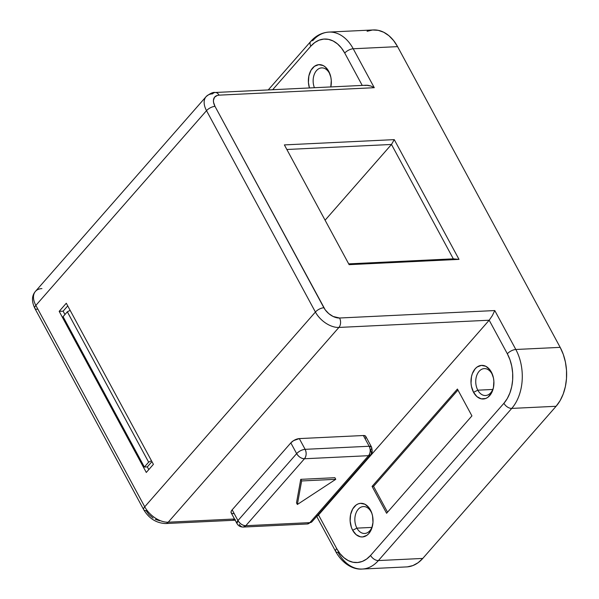 <?xml version="1.0" encoding="UTF-8"?>
<svg xmlns="http://www.w3.org/2000/svg" width="599" height="599" viewBox="0 0 599 599"><rect width="100%" height="100%" fill="white"/><g stroke="black" fill="none" stroke-linecap="round" stroke-linejoin="round"><path stroke-width="0.9" d="M356.914 528.131A13.47 9.172 -92.7 0 0 365.532 533.365A13.47 9.172 -92.7 0 0 372.63 525.166A13.47 9.172 87.3 0 1 364.671 533.469A13.47 9.172 87.3 0 1 356.914 528.131L371.882 527.412L356.914 528.131A13.47 9.172 87.3 0 1 355.596 514.212A13.47 9.172 87.3 0 1 363.376 506.559A13.47 9.172 87.3 0 1 371.133 511.898L370.452 509.989A16.839 11.463 87.3 0 1 371.897 513.41A16.839 11.463 87.3 0 1 372.496 525.832A16.839 11.463 87.3 0 1 363.713 536.771A16.839 11.463 87.3 0 1 352.669 530.28L356.914 528.131L352.669 530.28L356.128 534.645L360.411 536.801L362.657 536.929L366.947 535.281L368.819 533.559L371.672 528.655L372.982 522.455L372.548 515.896L371.694 512.804L368.864 507.563L364.918 504.238L360.463 503.332L358.254 503.849L356.173 504.987L352.706 508.948L350.587 514.608L350.138 521.108L351.426 527.464L352.669 530.28A16.839 11.463 87.3 0 1 354.301 506.709A16.839 11.463 87.3 0 1 370.452 509.989L371.133 511.898A13.47 9.172 87.3 0 1 372.099 514.062A13.47 9.172 -92.7 0 0 371.133 511.898A13.47 9.172 -92.7 0 0 358.217 509.277A13.47 9.172 -92.7 0 0 356.914 528.131M477.8 390.181A13.47 9.172 -92.7 0 0 486.418 395.415A13.47 9.172 -92.7 0 0 493.524 387.216A13.47 9.172 87.3 0 1 485.557 395.52A13.47 9.172 87.3 0 1 477.8 390.181L492.767 389.462L477.8 390.181A13.47 9.172 87.3 0 1 476.49 376.262A13.47 9.172 87.3 0 1 484.269 368.61A13.47 9.172 87.3 0 1 492.026 373.948L491.337 372.039A16.839 11.463 87.3 0 1 492.79 375.461A16.839 11.463 87.3 0 1 493.389 387.882A16.839 11.463 87.3 0 1 484.598 398.822A16.839 11.463 87.3 0 1 473.562 392.33L477.8 390.181L473.562 392.33L477.014 396.695L481.296 398.852L485.752 398.47L487.833 397.332L491.307 393.371L493.426 387.71L493.876 381.211L493.441 377.954L491.337 372.039L489.75 369.613L485.811 366.288L481.356 365.383L477.066 367.037L475.194 368.759L472.341 373.664L471.473 376.659L471.024 383.158L471.458 386.415L473.562 392.33A16.839 11.463 87.3 0 1 475.194 368.759A16.839 11.463 87.3 0 1 491.337 372.039L492.026 373.948A13.47 9.172 87.3 0 1 492.992 376.112A13.47 9.172 -92.7 0 0 492.026 373.948A13.47 9.172 -92.7 0 0 479.11 371.328A13.47 9.172 -92.7 0 0 477.8 390.181M330.805 86.93A13.47 9.172 -92.7 0 0 330.925 86.496A13.47 9.172 87.3 0 1 330.805 86.93M330.82 86.99L331.277 80.483L330.843 77.226L329.428 73.228A13.47 9.172 -92.7 0 0 317.066 70.008A13.47 9.172 -92.7 0 0 314.4 87.716A13.47 9.172 87.3 0 1 321.67 67.889A13.47 9.172 87.3 0 1 329.428 73.228A13.47 9.172 87.3 0 1 330.386 75.392A13.47 9.172 -92.7 0 0 329.428 73.228L328.739 71.318A16.839 11.463 87.3 0 1 330.191 74.733A16.839 11.463 87.3 0 1 330.835 86.93M165.609 523.548A6.731 4.582 -92.7 0 0 168.229 522.193L338.899 327.436A20.201 12.092 -138.8 0 1 315.403 312.042L144.733 506.791L315.403 312.042L206.52 110.658L35.85 305.415L144.733 506.791A20.201 12.092 41.2 0 0 168.229 522.193L234.523 519.004L168.229 522.193A6.731 4.582 87.3 0 1 165.646 523.548L233.408 520.291A6.731 4.582 -92.7 0 0 234.958 519.812M235.122 520.119A6.731 4.582 87.3 0 1 234.389 520.246A6.731 4.582 87.3 0 1 233.895 520.231M153.097 518.068L149.076 514.683L146.104 510.61A6.731 2.845 -28.4 0 1 143.738 509.756A6.731 2.845 -28.4 0 1 144.733 506.791A20.201 12.092 -138.8 0 0 168.229 522.193L338.899 327.436L489.188 320.218L318.526 514.968L317.889 515.005L318.526 514.968L489.188 320.218L507.338 353.784L509.951 359.692L511.748 366.191L512.662 373.035L512.654 379.961L511.718 386.692L509.899 392.981L507.263 398.582L503.916 403.277L370.579 555.423L366.648 559.039L362.275 561.435L357.64 562.506L352.916 562.229L348.289 560.604L343.923 557.699L340.007 553.626L336.668 548.534L318.526 514.968L317.32 516.098L318.526 514.968L336.668 548.534A6.731 2.845 151.6 0 0 335.672 551.492A6.731 2.845 -28.4 0 1 336.668 548.534A35.356 24.065 87.3 0 0 370.579 555.423A6.731 4.028 41.2 0 0 378.411 560.559L422.767 558.433L556.097 406.279L511.748 408.413L378.411 560.559A42.095 28.655 87.3 0 1 362.283 569.043A42.095 28.655 87.3 0 1 338.046 552.353A6.731 2.845 -28.4 0 1 335.672 551.499C343.212 565.044 354.398 569.829 362.283 569.043L406.639 566.909A42.095 28.655 -92.7 0 0 422.767 558.433L418.08 562.731L412.876 565.576L407.357 566.864M365.345 438.55L365.734 437.802M365.892 437.12L365.51 436.065L363.376 435.518L299.313 438.595L293.637 440.594L290.829 442.886L232.165 509.831L231.177 511.366L231.094 512.632L231.918 513.433L233.535 513.65M146.291 472.454L59.181 311.353L66.294 303.236L153.404 464.337L146.291 472.454L153.404 464.337L66.294 303.236L59.181 311.353L63.127 311.158L67.732 305.902L63.127 311.158L59.181 311.353L146.291 472.454M304.464 458.759L245.8 525.705L309.863 522.628L368.527 455.682L304.464 458.759C306.456 455.974 306.673 452.837 305.123 449.332L369.179 446.255L363.376 435.518L299.313 438.595L305.123 449.332L299.313 438.595A6.731 2.845 151.6 0 0 290.829 442.886L232.165 509.831L237.968 520.568L296.64 453.623L290.829 442.886L296.64 453.623A6.731 2.845 -28.4 0 1 305.123 449.332C301.918 449.714 299.088 451.144 296.64 453.623C298.691 456.872 301.304 458.587 304.464 458.759A6.731 4.028 -138.8 0 1 296.64 453.623L237.968 520.568L232.165 509.831A6.731 2.845 151.6 0 0 231.169 512.796L236.972 523.541A6.731 2.845 -28.4 0 1 237.968 520.568A6.731 4.028 41.2 0 0 245.8 525.705L304.464 458.759L368.527 455.682A6.731 4.582 -92.7 0 0 369.179 446.255L305.123 449.332A6.731 4.582 87.3 0 1 304.464 458.759M296.498 502.868L300.758 479.342L334.901 477.703L335.769 479.312L334.901 477.703L300.758 479.342L301.634 480.952L297.366 504.478L296.498 502.868L300.758 479.342L301.634 480.952L297.366 504.478L335.769 479.312L301.634 480.952L335.769 479.312L297.366 504.478L296.498 502.868M310.664 41.526A6.731 4.028 41.2 0 0 310.829 46.168L272.657 89.723L310.829 46.168L314.76 42.551L319.132 40.163L323.767 39.085L328.492 39.362L333.126 40.987L337.484 43.892L341.408 47.965L344.739 53.056L362.238 85.417L344.739 53.056A6.731 2.845 -28.4 0 1 353.223 48.766L374.27 87.701L219.047 95.151L217.235 95.451L214.554 97.225L213.439 100.318L213.529 102.219L215.004 106.367L325.205 309.833L328.769 313.629L333.096 316.467L339.551 318.009L494.774 310.559L515.821 349.487L560.17 347.36L397.571 46.632L353.223 48.766L397.571 46.632L560.17 347.36L563.285 354.391L565.426 362.133L566.512 370.279L566.497 378.516L565.389 386.535L563.217 394.022L560.087 400.686L556.097 406.279L422.767 558.433L378.411 560.559L511.748 408.413L556.097 406.279A42.095 28.655 -92.7 0 0 560.17 347.36L515.821 349.487A42.095 28.655 87.3 0 1 511.748 408.413A42.095 28.655 -92.7 0 0 515.821 349.487L494.774 310.559L339.551 318.009A13.47 8.064 -138.8 0 1 323.887 307.744L215.004 106.367A13.47 8.064 -138.8 0 1 219.047 95.151L374.27 87.701L371.006 86.039L366.371 85.223L215.168 92.486A6.731 4.582 87.3 0 1 219.047 95.151A6.731 4.582 -92.7 0 0 215.206 92.486M328.739 71.318L325.287 66.953L323.205 65.568L318.75 64.662L314.468 66.317L310.993 70.27L308.874 75.931L308.425 82.437L309.436 87.956A16.839 11.463 87.3 0 1 313.756 66.871A16.839 11.463 87.3 0 1 328.739 71.318M294.993 88.652L294.506 88.674L294.993 88.652M471.93 415.893L457.411 389.043L372.076 486.418L386.595 513.268L471.93 415.893L386.595 513.268L372.076 486.418L373.559 486.351L387.538 512.205L373.559 486.351L372.076 486.418L457.411 389.043L471.93 415.893M159.738 520.763L155.313 519.333M284.375 144.906L394.262 139.627L459.014 259.382L349.127 264.661L284.375 144.906L349.127 264.661L459.014 259.382L453.316 258.843L348.693 263.867L453.316 258.843L459.014 259.382L394.262 139.627L284.375 144.906M367.09 31.283L372.608 29.995L378.231 30.332L383.742 32.264L388.938 35.723L393.603 40.575L397.571 46.632A42.095 28.655 -92.7 0 0 373.327 29.95L328.978 32.076A42.095 28.655 87.3 0 1 353.223 48.766A6.731 2.845 151.6 0 0 344.739 53.056A35.356 24.065 87.3 0 0 310.829 46.168A6.731 4.028 -138.8 0 1 310.694 41.488A6.731 4.028 -138.8 0 1 312.85 40.56A42.095 28.655 87.3 0 1 328.978 32.076C321.865 32.571 315.77 35.708 310.694 41.488L268.24 89.932M286.854 149.488L391.476 144.464L325.092 220.215L391.476 144.464L453.316 258.843L391.476 144.464L394.262 139.627L391.476 144.464L286.854 149.488M457.95 390.046L373.559 486.351L457.95 390.046M64.947 314.535L63.127 311.158L64.947 314.535M148.792 469.601L147.332 466.891L144.374 467.033L63.075 316.669L67.335 311.802L70.158 310.379L67.335 311.802L63.075 316.669L144.374 467.033L147.332 466.891L151.936 461.634L147.332 466.891L148.792 469.601M151.457 460.743L148.642 462.166L144.374 467.033L148.642 462.166L67.335 311.802L148.642 462.166L151.457 460.743M371.552 447.109L365.742 436.371A6.731 2.845 151.6 0 0 363.376 435.518L369.179 446.255A6.731 2.845 -28.4 0 1 371.552 447.109A6.731 2.845 -28.4 0 1 370.549 450.074A6.731 4.028 -138.8 0 1 370.691 454.753A6.731 4.028 -138.8 0 1 368.527 455.682L370.691 454.753C372.308 453.735 372.6 451.189 371.552 447.109L369.179 446.255C370.736 449.759 370.519 452.896 368.527 455.682L309.863 522.628L245.8 525.705C242.632 525.533 240.027 523.818 237.968 520.568L236.972 523.541C238.282 525.847 240.371 527.023 243.224 527.06L245.8 525.705A6.731 4.582 87.3 0 1 243.224 527.06A6.731 4.582 87.3 0 1 239.338 524.395M370.691 454.753L312.019 521.699L307.28 523.983A6.731 4.582 -92.7 0 0 309.863 522.628A6.731 4.028 41.2 0 0 312.019 521.699A6.731 4.028 -138.8 0 1 309.863 522.628A6.731 4.582 87.3 0 1 307.28 523.983L243.224 527.06M206.019 96.739A20.201 12.092 41.2 0 0 206.52 110.658A20.201 12.092 -138.8 0 1 206.108 96.634A20.201 12.092 -138.8 0 1 212.593 93.841A6.731 4.582 87.3 0 1 215.168 92.486C213.117 92.021 210.099 93.407 206.108 96.634L35.438 291.384A20.201 12.092 41.2 0 0 35.85 305.415L206.52 110.658A6.731 2.845 -28.4 0 1 215.004 106.367A6.731 2.845 151.6 0 0 206.52 110.658L315.403 312.042A6.731 2.845 -28.4 0 1 323.887 307.744A6.731 2.845 151.6 0 0 315.403 312.042A20.201 12.092 41.2 0 0 338.899 327.436A6.731 4.582 -92.7 0 0 339.551 318.009A6.731 4.582 87.3 0 1 338.899 327.436L489.188 320.218L492.296 315.71L494.774 310.559L492.296 315.71L489.188 320.218L507.338 353.784A6.731 2.845 -28.4 0 1 515.821 349.487A6.731 2.845 151.6 0 0 507.338 353.784A35.356 24.065 87.3 0 1 503.916 403.277A6.731 4.028 41.2 0 0 511.748 408.413A6.731 4.028 -138.8 0 1 503.916 403.277L370.579 555.423A6.731 4.028 -138.8 0 0 378.411 560.559A42.095 28.655 -92.7 0 1 362.043 569.05M364.843 85.462L367.696 85.26L371.006 86.039L374.27 87.701L353.223 48.766A42.095 28.655 -92.7 0 0 329.225 32.069M37.22 309.234A6.731 2.845 -28.4 0 1 34.847 308.373A6.731 2.845 -28.4 0 1 35.85 305.415A20.201 12.092 -138.8 0 1 35.348 291.488A20.201 12.092 -138.8 0 1 41.923 288.591M34.854 308.38L143.738 509.756A6.731 2.845 151.6 0 1 144.733 506.791L35.85 305.415A6.731 2.845 151.6 0 0 34.854 308.38C31.515 301.372 31.71 295.711 35.438 291.384M316.601 516.196L317.32 516.098M235.235 519.625L232.622 520.231M233.603 520.187L235.392 520.029M235.175 520.209L234.396 520.246M143.738 509.756C149.039 518.524 156.346 523.122 165.646 523.548M316.542 516.113L335.672 551.499"/></g></svg>
